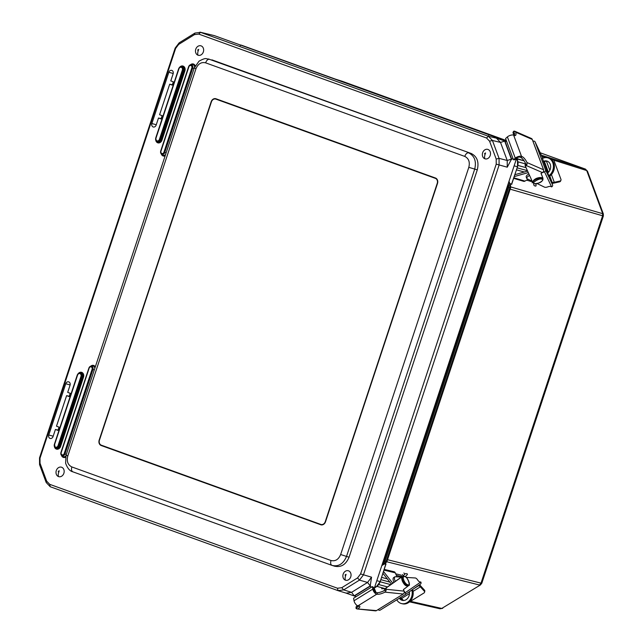 <?xml version="1.0" encoding="UTF-8"?>
<svg xmlns="http://www.w3.org/2000/svg" width="643" height="643" viewBox="0 0 643 643"><rect width="100%" height="100%" fill="white"/><g stroke="black" fill="none" stroke-linecap="round" stroke-linejoin="round"><path stroke-width="0.96" d="M412.565 589.527A9.983 8.246 103.4 0 1 412.629 596.905A9.983 8.246 103.4 0 1 402.534 603.817L401.562 603.584A9.983 8.246 -76.6 0 0 411.649 596.664A9.983 8.246 -76.6 0 0 411.825 590.041M396.803 599.823A9.983 8.246 -76.6 0 0 401.562 603.584M409.318 591.769A6.687 5.522 103.4 0 1 409.085 595.74A6.687 5.522 103.4 0 1 402.325 600.369A6.687 5.522 103.4 0 1 399.367 598.239M399.994 597.853A6.687 5.522 -76.6 0 0 402.823 600.466M395.702 573.821L401.103 575.107L401.698 576.658L396.385 575.389M405.733 577.036L406.794 577.293A2.138 0.924 -121.8 0 1 407.212 577.478M384.273 569.409L394.119 571.756A2.138 1.768 -76.6 0 1 395.115 572.527L397.02 576.851M402.052 576.747L403.008 576.048L402.414 574.488M385.036 588.691L381.62 588.739L383.011 588.04M405.251 576.715L407.132 574.754A1.069 0.49 -36 0 0 407.405 573.982A1.069 0.49 -36 0 0 407.244 573.877L406.071 573.596A1.069 0.49 -36 0 0 404.785 574.191L403.008 576.048M392.752 583.193L383.558 571.547M382.963 573.363L391.442 584.117M374.282 588.345L376.139 592.629M484.886 158.789A4.919 4.019 105.2 0 1 482.644 152.753A4.919 4.019 105.2 0 1 487.973 149.449A4.919 4.019 105.2 0 1 490.215 155.485A4.919 4.019 105.2 0 1 484.886 158.789A4.911 2.829 109.9 0 1 484.991 154.666L484.573 153.556L485.561 152.946L484.991 154.666M408.345 585.652A5.353 2.323 -121.8 0 1 408.217 585.749A5.562 2.411 58.2 0 1 407.863 586.215L403.41 589.591L404.077 591.126A2.138 1.825 95.9 0 1 403.257 594.028L376.485 610.601L356.937 608.921A2.138 1.825 95.9 0 1 355.965 608.157L356.471 607.844A6.671 1.905 156.5 0 0 358.834 605.891L357.99 605.81L376.758 594.188A3.922 1.704 -121.8 0 1 372.795 589.125L372.353 586.593L353.586 598.215L354.028 600.747A3.922 1.704 58.2 0 0 357.99 605.81M376.485 610.601A2.138 1.825 95.9 0 1 375.448 610.85L357.219 608.977L356.471 607.844M408.49 585.58C410.941 586.271 408.128 577.028 404.367 576.321L402.856 576.49A5.353 2.323 -121.8 0 0 403.137 581.248A5.353 2.323 -121.8 0 0 407.397 585.669A5.353 2.323 -121.8 0 0 408.49 585.58L408.217 585.749A5.353 2.323 -121.8 0 1 407.123 585.837A5.353 2.323 -121.8 0 1 402.864 581.417A5.353 2.323 -121.8 0 1 402.582 576.658A5.562 2.411 58.2 0 0 401.923 576.811A5.562 2.411 58.2 0 0 401.867 576.843L386.564 587.694A4.276 1.857 58.2 0 0 386.13 589.277L385.969 589.583A2.138 1.825 95.9 0 1 385.929 590.973L384.948 592.139L403.257 594.028M400.613 577.623A5.562 2.411 58.2 0 0 400.557 577.655A5.562 2.411 58.2 0 0 400.501 577.695L385.197 588.546A4.276 1.857 -121.8 0 0 384.747 589.527L383.992 590.941M372.353 586.593L373.47 587.324L373.913 589.864A2.138 0.924 58.2 0 0 376.075 592.621L376.902 592.701L377.586 594.269A6.671 1.905 156.5 0 0 384.948 592.139M377.586 594.269L376.758 594.188M358.183 608.72A6.671 1.905 156.5 0 0 359.823 606.397A6.671 1.905 156.5 0 0 358.818 605.891M376.902 592.701A6.671 1.905 156.5 0 0 385.454 589.896L385.969 589.583M357.524 605.682L356.519 606.301A4.276 1.857 -121.8 0 0 356.085 607.892L356.15 608.182M356.519 606.301L357.444 605.65M358.312 606.839L357.436 606.445L358.255 606.526M357.637 605.73A4.276 1.857 58.2 0 0 357.436 606.445M58.545 476.584A4.919 4.019 105.2 0 1 56.303 470.547A4.919 4.019 105.2 0 1 61.64 467.252A4.919 4.019 105.2 0 1 63.874 473.288A4.919 4.019 105.2 0 1 58.545 476.584A4.911 2.829 109.9 0 1 58.65 472.468L58.24 471.351L59.22 470.74L58.65 472.468M551.421 174.566L554.29 182.291A3.207 1.222 -20.4 0 1 552.458 182.355A3.207 1.222 -20.4 0 1 552.088 182.186L551.67 182.146M537.154 183.593L544.597 187.177A3.319 1.262 159.6 0 0 544.83 187.258A3.319 1.262 159.6 0 0 547.908 186.832L547.748 186.888A3.319 1.262 -20.4 0 1 551.381 186.84L551.59 186.872A1.607 1.487 -25.2 0 0 552.57 184.911L545.497 169.848L535.161 142.015L542.708 158.331M533.714 143.333A0.804 0.739 154.8 0 1 533.811 143.51L543.512 169.639A0.804 0.739 154.8 0 1 543.56 169.848M544.01 161.851L548.021 172.654M549.379 176.303L552.57 184.911M542.467 158.443L549.042 176.503M547.836 172.806L543.817 161.964M551.871 183.006L551.742 181.993M532.951 141.275L533.143 141.203A1.607 1.487 154.8 0 1 535.161 142.015M542.258 172.686L544.517 171.818A1.607 1.487 -25.2 0 0 545.497 169.848M526.778 178.513L526.239 177.082A5.562 2.114 -20.4 0 1 526.215 177.026A5.562 2.114 -20.4 0 1 528.884 173.931M529.559 175.418A5.562 2.114 159.6 0 0 526.794 178.569A5.562 2.114 159.6 0 0 526.818 178.625L532.163 181.197M554.29 182.291L559.965 181.029A1.607 1.399 23.3 0 0 560.937 179.309L554.081 160.846A1.607 1.399 23.3 0 0 552.072 159.786L551.71 159.866M551.983 183.319A4.991 1.897 159.6 0 0 553.936 183.094L559.619 181.832A1.607 1.399 23.3 0 0 560.575 181.077L560.921 180.273M345.412 580.163A4.919 4.019 105.2 0 1 343.177 574.127A4.919 4.019 105.2 0 1 348.506 570.823A4.919 4.019 105.2 0 1 350.748 576.859A4.919 4.019 105.2 0 1 345.412 580.163A4.911 2.829 109.9 0 1 345.516 576.04L345.106 574.922L346.087 574.32L345.516 576.04M436.3 178.473L218.347 99.786A4.099 3.352 -74.8 0 0 218.138 99.713A4.099 3.352 -74.8 0 0 217.921 99.665M101.321 445.181A4.099 3.352 105.2 0 1 99.456 440.15L211.426 101.859A4.099 3.352 105.2 0 1 215.654 99.046A4.099 3.352 105.2 0 1 215.863 99.11L435.351 178.352A4.099 3.352 105.2 0 1 437.224 183.384L325.254 521.674A4.099 3.352 105.2 0 1 321.018 524.495A4.099 3.352 105.2 0 1 320.809 524.423L101.321 445.181M514.48 135.488A6.671 2.267 61.1 0 0 513.87 131.823L513.653 131.252A2.138 1.841 113.5 0 1 514.874 131.268L531.367 138.454A2.138 1.841 113.5 0 1 532.275 139.443L543.528 169.752L526.979 162.542L527.059 164.086A2.138 1.841 113.5 0 1 526.263 165.219L526.231 165.516A4.276 1.624 159.6 0 0 525.685 166.818A4.276 1.624 159.6 0 0 525.701 166.858L532.452 181.84A5.562 2.114 159.6 0 0 532.838 182.258M526.979 162.542A6.671 2.267 61.1 0 0 522.261 156.691L521.513 156.362L513.62 135.118L514.368 135.44A6.671 2.267 61.1 0 0 515.445 135.496A6.671 2.267 61.1 0 0 515.726 132.233L532.275 139.443M543.528 169.752A2.138 1.841 113.5 0 1 542.451 172.581L541.012 173.369L542.853 177.894A5.562 2.114 159.6 0 0 542.853 177.894A5.562 2.114 159.6 0 1 542.861 178.537M513.821 131.325L513.604 131.493A4.276 1.624 -20.4 0 0 513.05 132.804L513.628 134.347A4.276 1.624 159.6 0 0 513.636 134.387L514.054 135.303M513.87 131.823L514.874 131.268L515.726 132.233M513.62 135.118A3.922 1.487 159.6 0 0 507.391 136.903L515.276 158.154A3.922 1.487 -20.4 0 1 521.513 156.362M526.263 165.219L526.054 164.64A6.671 2.267 61.1 0 0 520.79 157.495L520.042 157.173A2.138 0.812 -20.4 0 0 516.642 158.146L514.826 159.769L513.46 159.777L515.276 158.154M513.612 134.307L513.066 132.836A4.276 1.624 -20.4 0 1 513.05 132.804M507.391 136.903L505.575 138.526L513.46 159.777M514.416 133.728L513.821 133.463A4.276 1.624 159.6 0 0 513.628 134.347M513.821 133.463L514.73 133.768M525.58 163.668L525.307 164.391A4.276 1.624 -20.4 0 0 525.106 165.275L525.685 166.818M525.669 166.778L525.122 165.307A4.276 1.624 -20.4 0 1 525.106 165.275M542.274 176.343L542.29 176.367A5.562 2.114 159.6 0 0 542.29 176.367A5.562 2.114 159.6 0 0 542.274 176.343L541.06 173.345M404.905 594.799L420.426 584.117A1.607 1.447 -124.5 0 0 420.795 582.003L420.602 581.923A3.319 1.439 -121.8 0 1 420.578 581.939A3.319 1.439 -121.8 0 1 417.645 579.938L417.733 580.074A3.319 1.439 58.2 0 0 415.482 578.017A3.319 1.439 58.2 0 0 415.241 577.977L406.199 577.414M420.795 582.003L405.178 592.758A1.607 1.447 55.5 0 1 404.801 594.871L380.214 610.094A1.607 1.447 -124.5 0 1 378.172 609.556M409.462 593.593L401.602 598.464A3.207 1.39 58.2 0 0 400.476 597.548M413.988 588.554L418.489 585.765A3.207 1.39 -121.8 0 1 418.906 585.797A3.207 1.39 -121.8 0 1 420.369 586.842L413.055 591.375M408.876 602.33L424.002 592.967A1.607 1.334 -166.1 0 0 424.227 591.094L420.369 586.842M418.489 585.765L418.746 585.162M405.178 592.758L403.917 590.764M401.425 577.125L395.035 576.723A5.562 2.411 58.2 0 0 395.268 581.409M393.942 582.341A5.562 2.411 -121.8 0 1 393.669 577.575L395.035 576.723M401.602 598.464L403.45 600.498M419.429 584.808A4.991 2.162 -121.8 0 1 420.61 585.877L424.46 590.121L424.227 591.094M424.758 591.383A1.607 1.334 -166.1 0 0 424.46 590.121M404.728 576.675C407.292 576.088 411.271 586.882 407.71 584.712C404.447 584.053 401.328 575.485 404.728 576.675M548.728 175.804A9.983 8.255 -73.2 0 0 553.438 166.127A9.983 8.255 -73.2 0 0 548.254 158.017A9.983 8.255 -73.2 0 0 547.908 157.905L548.873 158.194A9.983 8.255 106.8 0 1 549.218 158.307A9.983 8.255 106.8 0 1 554.403 166.722A9.983 8.255 106.8 0 1 549.202 176.407L548.961 176.335M543.375 161.393A6.687 5.53 106.8 0 1 546.96 161.055A6.687 5.53 106.8 0 1 547.193 161.136A6.687 5.53 106.8 0 1 550.657 166.465A6.687 5.53 106.8 0 1 547.659 172.935M532.058 181.141L531.375 181.559L526.705 180.153M513.709 178.336L523.611 181.318A2.138 1.768 -73.2 0 0 524.551 181.294L528.233 179.309M524.077 160.798L516.94 158.572M527.606 171.078L514.914 174.687M514.296 176.576L528.289 172.597M535.892 183.777L536.061 185.248A1.069 0.53 -105.4 0 1 535.772 186.108A1.069 0.53 -105.4 0 1 535.603 186.108L534.454 185.755A1.069 0.53 -105.4 0 1 533.754 184.557L533.626 183.4M547.434 161.232A6.687 5.53 -73.2 0 0 543.632 162.084M547.908 157.905A9.983 8.255 -73.2 0 0 542.306 158.524M541.768 179.196C546.02 179.284 536.776 185.104 534.671 183.593C530.443 183.577 539.581 177.677 541.768 179.196M387.48 586.922L378.719 584.543M526.062 167.662L517.888 165.436M480.425 584.961L441.773 608.439L480.425 584.961L481.824 583.185L603.351 216.024L602.612 215.767L481.012 583.137L481.824 583.185M510.791 186.952L603.319 213.862L587.469 171.183L586.713 170.556L602.604 213.355L602.612 215.767L510.164 189.187M342.357 81.331L506.314 140.528L335.75 79.242M587.469 171.183L585.315 169.053L540.224 152.769L585.604 169.189M511.796 183.625L511.732 184.364L509.899 183.753M381.637 577.374L387.351 578.925M384.763 563.774L385.904 564.265L384.474 563.959M385.615 564.867L385.904 564.265L385.615 564.867M524.35 172.002L516.514 169.873M509.786 183.448L511.732 184.364M511.732 184.099L517.47 166.762L514.119 165.846M385.117 588.61L376.927 586.384M380.873 579.664L389.867 582.116M527.405 170.644L517.173 167.863M517.076 158.942L524.109 160.854M380.174 581.77L390.711 584.64M381.805 565.607L385.527 563.3L386.917 561.54L510.63 187.772L510.59 185.618L508.999 181.326M385.84 562.882L381.99 565.052M508.291 183.464L508.798 187.217L510.598 187.78L509.915 187.539L386.146 561.484L386.909 561.476L386.146 561.484L384.707 563.372L383.582 563.091L382.4 563.823M517.961 161.843L525.532 163.901M508.758 182.049L510.59 185.98M242.154 45.444L490.754 135.231M241.872 45.356L491.541 135.705M240.08 44.914L490.022 135.151M386.146 561.484L384.064 560.889L507.841 186.912L508.798 187.217L385.012 561.194L383.582 563.091L382.866 562.408M356.182 596.6L354.06 595.908L370.239 585.886L371.164 587.324M513.034 158.62L511.394 159.159L504.642 140.962L506.7 141.556M320.696 524.76A4.461 3.641 -74.8 0 0 320.929 524.833A4.461 3.641 -74.8 0 0 325.527 521.77L437.497 183.48A4.461 3.641 -74.8 0 0 435.464 178.015L215.976 98.773A4.461 3.641 -74.8 0 0 215.751 98.7A4.461 3.641 -74.8 0 0 211.153 101.763L99.183 440.053A4.461 3.641 -74.8 0 0 101.208 445.519L321.162 524.889M205.607 62.837C206.58 60.338 207.866 59.148 209.441 59.269L208.461 58.979C205.76 59.188 206.821 56.97 199.017 61.173L194.194 68.086L66.036 455.284L65.618 463.241C67.459 468.273 69.862 471.126 72.812 471.809L72.884 471.833C71.494 471.142 71.148 469.511 71.847 466.939C67.853 464.937 66.494 461.288 67.788 456.008L195.946 68.817C198.052 63.826 201.275 61.832 205.607 62.837L464.752 156.402C468.755 158.403 470.105 162.052 468.811 167.333L340.653 554.523C338.548 559.514 335.333 561.508 331 560.503L71.847 466.939M334.593 566.178C341.063 567.616 345.894 564.626 349.077 557.208L346.521 556.428C343.338 563.903 338.507 566.893 332.037 565.398L335.019 566.322M340.653 554.523L346.521 556.428L474.679 169.23C476.592 161.305 474.566 155.839 468.586 152.833C467.011 152.713 465.733 153.902 464.752 156.402M102.856 445.736A4.461 3.641 -74.8 0 0 103.692 446.194L321.797 524.937M217.358 99.271A4.461 3.641 -74.8 0 0 216.755 99.343M349.077 557.208L477.291 169.865C479.164 161.98 477.138 156.514 471.198 153.468L208.461 58.979M178.658 44.415L194.459 34.634L198.743 34.087L486.518 137.98L489.564 141.179L496.203 159.07L496.227 164.134L360.586 573.934L357.572 577.904L341.771 587.694L337.487 588.241L49.712 484.34L46.666 481.141L40.027 463.257L40.003 458.186L175.643 48.386L178.658 44.415L179.148 42.848L175.161 48.104L39.52 457.904L39.553 464.608L46.192 482.499L50.218 486.727L337.993 590.628L346.215 593.143L351.6 592.324L367.563 582.445L371.55 577.189L370.239 585.886L367.563 582.445L359.469 580.115L363.456 574.866L499.097 165.066L499.064 158.355L492.425 140.471L488.391 136.244L199.981 32.15L214.304 35.606L506.531 141.114M69.155 396.57L70.24 393.291L67.692 392.367L70.031 385.294A2.789 2.275 -74.8 0 0 68.672 381.846A2.789 2.275 -74.8 0 0 65.747 383.75L48.78 434.998A2.789 2.275 -74.8 0 0 50.25 438.478A2.789 2.275 -74.8 0 0 53.064 436.549L55.411 429.476L57.958 430.4L59.043 427.113L56.496 426.196L66.607 395.646L69.155 396.57M168.836 72.281L151.869 123.536A2.789 2.275 -74.8 0 0 153.339 127.009A2.789 2.275 -74.8 0 0 156.161 125.088L158.499 118.015L161.047 118.931L162.132 115.652L159.585 114.735L169.696 84.185L172.244 85.109L173.329 81.822L170.781 80.905L173.12 73.832A2.789 2.275 -74.8 0 0 171.761 70.384A2.789 2.275 -74.8 0 0 168.836 72.281L173.216 73.487M198.743 34.087L200.616 32.343L194.95 33.066L179.148 42.848M337.487 588.241L337.993 590.628L343.667 589.904L359.469 580.115L357.572 577.904M66.607 395.646L69.251 396.273M55.411 429.476L58.055 430.103M169.696 84.185L172.34 84.812M158.499 118.015L161.144 118.642M354.06 595.908L345.934 593.055M511.442 159.287L507.255 167.196L507.223 160.485L500.519 142.416L496.484 138.197L504.642 140.962M373.864 589.599L516.683 158.114M354.084 595.916L370.151 585.966M511.466 159.287L504.667 140.97M374.668 591.263L373.953 589.342M198.02 55.21A4.919 4.019 105.2 0 1 195.777 49.181A4.919 4.019 105.2 0 1 201.106 45.878A4.919 4.019 105.2 0 1 203.349 51.914A4.919 4.019 105.2 0 1 198.02 55.21A4.911 2.829 109.9 0 1 198.116 51.094L197.706 49.977L198.687 49.366L198.116 51.094M384.024 570.14L395.276 572.833M403.884 572.953L404.785 574.191M400.501 577.695L401.867 576.843M404.077 591.126L386.13 589.277M385.454 589.896L385.929 590.973M372.795 589.125L354.028 600.747M386.564 587.694L385.197 588.546M546.437 161.152L549.837 170.299M552.088 182.186L549.797 176.021M548.415 172.292L544.452 161.626M544.517 171.818L551.59 186.872M559.619 181.832L559.965 181.029M215.863 99.11L218.347 99.786M435.351 178.352L436.533 178.674M527.059 164.086L526.054 164.64M520.79 157.495L522.261 156.691M526.231 165.516L542.451 172.581M406.344 585.564A4.638 2.009 -121.8 0 1 403.065 582.462A4.638 2.009 -121.8 0 1 401.963 578.242M408.217 585.749L406.706 585.91C403.048 585.315 400.075 575.951 402.582 576.658A5.353 2.323 -121.8 0 1 402.727 576.578M524.937 181.125L513.886 177.798M532.074 182.789L532.854 182.315A5.353 2.033 -20.4 0 1 535.981 179.067A5.353 2.033 -20.4 0 1 541.977 177.934A5.353 2.033 -20.4 0 1 542.893 178.609A5.353 2.033 -20.4 0 1 542.933 178.77M542.089 178.24A5.353 2.033 -20.4 0 1 543.005 178.915C542.523 181.856 539.606 183.44 534.253 183.665L532.975 182.644A5.353 2.033 -20.4 0 1 536.093 179.381A5.353 2.033 -20.4 0 1 542.089 178.24M533.288 180.988A4.638 1.76 -20.4 0 1 536.535 178.4A4.638 1.76 -20.4 0 1 541.197 177.653M509.915 187.539L509.907 185.128L507.801 184.943M342.076 81.243L335.71 79.226M410.507 601.326L441.773 608.439L439.732 608.704M409.631 601.864L439.989 608.776L442.705 608.318M400.862 599.131L402.558 599.517M387.528 559.707L481.012 583.137L479.582 585.026L386.829 561.781M386.057 564.048L385.687 564.61M541.366 155.204L585.259 169.037L586.713 170.556L553.494 160.091M552.393 159.745L551.099 159.335M545.634 157.615L541.953 156.458M376.814 580.693L380.166 581.602L385.904 564.265M374.395 587.999L376.251 586.85L374.411 587.951M380.174 581.585L380.166 581.602A8.914 7.282 105.2 0 1 376.179 586.858L374.893 586.504M517.398 166.714L517.47 166.762A8.914 7.282 105.2 0 0 517.446 160.059L516.16 159.705M517.366 160.276L516.715 158.09M240.048 44.897L242.041 45.404L240.876 45.034L240.249 45.605M384.064 560.889L382.947 562.36M507.833 185.031L507.841 186.912M488.68 135.303L489.315 134.733L491.244 135.593M182.355 70.079L159.424 139.362A2.226 1.816 105.2 0 1 157.013 140.857A2.226 1.816 105.2 0 1 156 138.124L178.65 68.729L180.771 66.703A2.918 2.379 105.2 0 0 178.698 68.737L178.931 68.849A2.226 1.816 105.2 0 1 181.342 67.354A2.226 1.816 105.2 0 1 182.355 70.079L183.183 70.352L160.252 139.635A2.918 2.379 105.2 0 1 157.093 141.589A2.918 2.379 105.2 0 1 156.426 141.187L156.908 141.621A3.231 2.636 -74.8 0 0 157.648 142.063A3.231 2.636 -74.8 0 0 161.144 139.901L184.075 70.617A3.231 2.636 -74.8 0 0 181.406 66.575L180.771 66.703A2.918 2.379 105.2 0 1 183.183 70.352L184.895 70.891A3.914 3.199 -74.8 0 0 183.753 66.422A3.914 3.199 -74.8 0 0 179.702 67.21M155.759 140.214A3.914 3.199 -74.8 0 0 157.72 142.802A3.914 3.199 -74.8 0 0 161.964 140.174L184.895 70.891M80.978 376.372L58.047 445.647A2.226 1.816 105.2 0 1 55.636 447.142A2.226 1.816 105.2 0 1 54.623 444.417L55.049 447.48A2.918 2.379 105.2 0 1 54.382 444.321L77.554 375.134A2.226 1.816 105.2 0 1 79.965 373.639A2.226 1.816 105.2 0 1 80.978 376.372L81.806 376.637L58.875 445.92A2.918 2.379 105.2 0 1 55.049 447.48L55.531 447.906A3.231 2.636 -74.8 0 0 56.271 448.356A3.231 2.636 -74.8 0 0 59.767 446.186L82.698 376.902A3.231 2.636 -74.8 0 0 80.029 372.868L79.394 372.996A2.918 2.379 105.2 0 1 81.806 376.637L83.518 377.176A3.914 3.199 -74.8 0 0 82.376 372.707A3.914 3.199 -74.8 0 0 78.325 373.495M54.382 446.507A3.914 3.199 -74.8 0 0 56.343 449.087A3.914 3.199 -74.8 0 0 60.587 446.459L83.518 377.176M159.424 139.362L161.964 140.174M94.843 368.262A3.231 2.636 -74.8 0 0 92.013 365.98L90.776 366.229L88.911 368.053A2.612 2.138 105.2 0 1 90.776 366.229A2.612 2.138 105.2 0 1 91.74 366.301A2.612 2.138 105.2 0 1 92.93 369.508L94.296 369.91M92.11 369.235L64.147 453.701A1.921 1.575 105.2 0 1 61.189 452.632L89.144 368.166A1.921 1.575 105.2 0 1 92.11 369.235L92.93 369.508L64.975 453.974L66.333 454.376M163.925 152.254L164.745 152.528A2.612 2.138 105.2 0 1 161.915 154.28A2.612 2.138 105.2 0 1 161.321 153.918L160.686 151.065L188.64 66.599L190.545 64.782A2.612 2.138 105.2 0 0 188.688 66.607L188.921 66.711A1.921 1.575 105.2 0 1 191.879 67.78L163.925 152.254A1.921 1.575 105.2 0 1 160.959 151.185L188.68 66.623M341.771 587.694L343.667 589.904L351.6 592.324L354.197 595.852M496.203 159.07L499.064 158.355L507.223 160.485L511.418 159.159M489.564 141.179L492.425 140.471L500.519 142.416L504.715 141.09M194.958 68.238L195.946 68.817M66.8 455.429L67.788 456.008M72.884 471.833L331.901 565.35M331 560.503C330.301 563.075 330.647 564.707 332.037 565.398L72.812 471.809M477.291 169.865L468.811 167.333M471.198 153.468L211.925 59.855M101.208 445.519L103.692 446.194M61.447 455.276A3.914 3.199 -74.8 0 0 65.538 457.221M95.293 366.904A3.914 3.199 -74.8 0 0 90.639 366.261M161.224 153.822A3.914 3.199 -74.8 0 0 165.147 155.847M195.199 65.731A3.914 3.199 -74.8 0 0 190.416 64.814M194.95 33.066L194.459 34.634M175.161 48.104L175.643 48.386M39.52 457.904L40.003 458.186M39.553 464.608L40.027 463.257M46.192 482.499L46.666 481.141M50.218 486.727L49.712 484.34M371.55 577.189L360.586 573.934M507.255 167.196L496.227 164.134M496.484 138.197L488.391 136.244L486.518 137.98M48.78 434.998L53.176 436.203M65.747 383.75L70.127 384.948M151.869 123.536L156.273 124.742M64.147 453.701L64.975 453.974A2.612 2.138 105.2 0 1 61.543 455.373L62.484 456.217A3.231 2.636 -74.8 0 0 65.835 455.951M194.628 66.928A3.231 2.636 -74.8 0 0 191.791 64.533L190.545 64.782A2.612 2.138 105.2 0 1 192.707 68.054L194.073 68.455M160.718 151.089A2.612 2.138 105.2 0 0 161.321 153.918L162.261 154.762A3.231 2.636 -74.8 0 0 165.581 154.529M60.587 446.459L58.047 445.647M200.616 32.343L214.304 35.606M88.903 368.069L60.908 452.519L61.543 455.373A2.612 2.138 105.2 0 1 60.948 452.543M191.879 67.78L192.707 68.054L164.745 152.528L166.111 152.93M178.69 68.753L155.719 138.012L156.426 141.187A2.918 2.379 105.2 0 1 155.759 138.036M77.321 375.022A2.918 2.379 105.2 0 1 79.394 372.996L77.273 375.014L54.39 444.305M354.373 596.005L370.569 585.974M511.764 159.376L504.956 141.042M61.189 452.632L89.144 368.166M160.959 151.185L188.921 66.711M156 138.124L178.931 68.849M54.623 444.417L77.554 375.134M401.923 576.811L400.557 577.655M542.194 156.972L535.113 141.91M526.215 177.026L526.794 178.569M215.654 99.046L218.138 99.713M321.018 524.495L322.4 524.865M420.482 584.085L404.857 594.839M424.79 591.271L424.557 592.235M532.862 182.331C533.899 179.035 536.817 177.46 541.615 177.581L543.005 178.915M603.319 213.862L603.351 216.024M402.164 600.168L403.41 600.449M376.251 586.85L380.23 581.61L385.623 564.618M511.74 183.577L517.535 166.77L517.502 160.099L516.747 158.057M331.965 565.374L332.447 565.535"/></g></svg>
